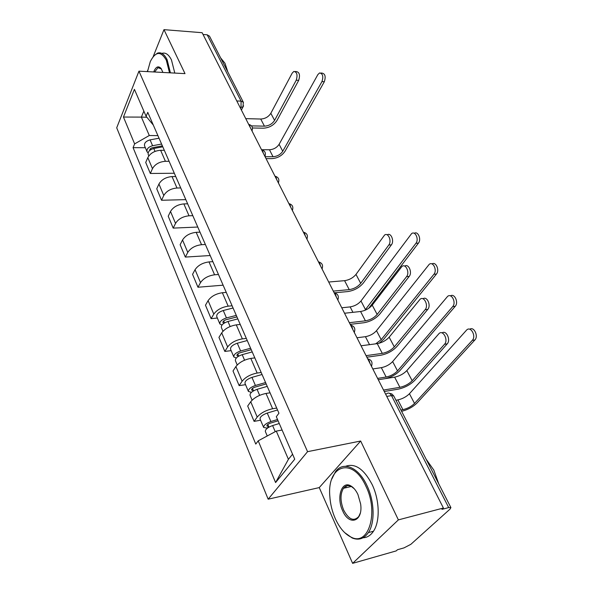 <?xml version="1.0" encoding="UTF-8"?>
<svg xmlns="http://www.w3.org/2000/svg" width="593" height="593" viewBox="0 0 593 593"><rect width="100%" height="100%" fill="white"/><g stroke="black" fill="none" stroke-linecap="round" stroke-linejoin="round"><path stroke-width="0.89" d="M352.627 563.35L398.37 519.891L443.408 508.023L202.139 32.704L163.979 29.65L185.009 73.628L138.947 71.167L116.71 127.814L268.155 499.187L319.249 487.594L352.627 563.35L396.198 550.904L397.495 549.733L404.048 547.865L410.86 544.315L450.065 509.076L450.902 507.578L448.686 507.578L391.491 395.598C389.935 393.011 388.326 392.425 386.673 393.826L385.539 394.019M398.37 519.891L360.663 441.022L307.559 451.673L138.947 71.167M443.408 508.023L441.941 509.357L448.686 507.578M163.979 29.65L153.172 56.654M147.731 70.256L147.19 71.612M203.043 34.476L207.202 34.809L209.544 36.24M164.313 150.311L160.636 150.296C154.61 150.726 150.333 153.164 147.813 157.619L145.715 162.445L150.333 173.475L152.468 168.664C155.032 164.217 159.347 161.763 165.403 161.296L169.101 161.289M174.312 173.252L150.333 173.475M175.75 176.544L172.029 176.588C165.921 177.107 161.563 179.583 158.939 184.015L156.745 188.804L161.548 200.264L163.779 195.49C166.44 191.072 170.843 188.574 176.981 188.018L180.724 187.944M185.817 199.633L161.548 200.264M187.633 203.799L183.867 203.91C177.685 204.526 173.23 207.039 170.51 211.449L168.219 216.2L173.2 228.112L175.535 223.383C178.3 218.987 182.8 216.46 189.019 215.793L192.807 215.659M197.766 227.037L173.2 228.112M199.997 232.152L196.187 232.33C189.916 233.056 185.364 235.606 182.54 239.98L180.139 244.687L185.327 257.08L187.773 252.403C190.649 248.044 195.238 245.472 201.546 244.701L205.378 244.486M210.189 255.531L185.327 257.08M212.865 261.654L209.003 261.913C202.65 262.758 198.003 265.345 195.06 269.682L192.555 274.329L197.958 287.242L200.516 282.616C203.503 278.302 208.195 275.693 214.584 274.796L218.461 274.507M223.116 285.181L197.958 287.242M226.267 292.393L222.36 292.734C215.919 293.705 211.167 296.337 208.106 300.629L205.474 305.21L211.108 318.663L213.791 314.112C216.905 309.842 221.7 307.196 228.179 306.166L232.1 305.788M217.364 318.018L211.108 318.663M240.239 324.445L236.288 324.868C229.758 325.98 224.895 328.655 221.708 332.888L218.95 337.395L224.829 351.427L227.638 346.957C230.885 342.747 235.792 340.056 242.359 338.885L246.332 338.418M231.151 350.641L224.829 351.427M254.82 357.883L250.817 358.409C244.197 359.669 239.224 362.382 235.903 366.556L233.012 370.981L239.142 385.628L242.1 381.247C245.48 377.104 250.498 374.368 257.162 373.049L261.179 372.478M245.546 384.679L239.142 385.628M270.045 392.818L266.005 393.448C259.289 394.864 254.197 397.621 250.735 401.728L247.689 406.049L254.1 421.364L257.206 417.079C260.735 413.01 265.879 410.237 272.632 408.747L276.701 408.066M260.586 420.237L254.1 421.364M146.864 117.244L141.379 117.103L149.288 135.508L157.916 135.627M149.288 135.508L134.633 143.899L123.463 117.043L134.411 89.328L146.108 116.324L153.291 125.034M282.098 430.044L276.286 431.104L288.413 459.323L275.582 482.561L294.736 459.204L276.316 416.709L278.94 413.21L147.761 112.344L146.108 116.324M275.582 482.561L258.214 440.829L276.286 431.104M134.633 143.899L133.077 147.642L255.776 444.083L258.214 440.829M268.155 499.187L307.559 451.673M319.249 487.594L360.663 441.022M288.413 459.323L292.571 454.208M143.847 111.106L141.379 117.103L123.463 117.043M145.344 147.716L133.077 147.642M295.166 71.508L296.33 71.575C299.472 72.176 300.258 75.103 298.694 80.352L296.226 80.225C297.79 74.963 297.004 72.027 293.869 71.434L292.216 73.08L270.831 113.3C268.51 116.88 265.145 118.785 260.742 119.03L245.761 118.644M252.462 127.977L263.351 128.192C269.281 127.836 273.833 125.264 276.99 120.461L298.694 80.352M296.226 80.225L274.581 120.394C272.231 123.974 268.851 125.894 264.441 126.153L251.506 125.879M320.895 73.021L321.94 73.087C325.149 73.68 325.942 76.556 324.334 81.715L321.955 81.589C323.563 76.415 322.77 73.539 319.568 72.946L317.878 74.562L279.11 144.314C276.872 147.642 273.655 149.458 269.467 149.762L261.535 149.718M162.378 145.863L152.431 147.716C150.555 148.25 149.651 149.154 149.71 150.444M161.585 144.047L152.594 145.715C148.376 146.968 146.53 148.991 147.057 151.778L148.094 152.89M159.043 138.221L150.081 139.859C145.878 141.104 144.047 143.128 144.581 145.922L146.99 151.615M321.955 81.589L282.742 151.252C280.474 154.58 277.242 156.404 273.039 156.722L265.086 156.715M162.786 146.812L153.787 148.495C149.562 149.755 147.709 151.778 148.235 154.558L148.813 155.922M266.049 158.62L271.987 158.62C277.628 158.183 281.971 155.729 285.025 151.267L324.334 81.715M169.516 72.798L166.307 60.152C160.888 50.828 155.551 51.294 150.303 61.561L147.494 71.627M153.72 56.024L157.523 53.103C161.17 51.954 164.365 54.148 167.107 59.685L170.421 72.85M153.691 71.953C155.84 66.675 158.309 65.519 161.088 68.484L162.934 72.45M161.429 68.973L157.99 67.684L154.625 72.005M220.603 57.847L224.969 63.243L227.845 71.975M161.845 53.385C165.506 52.243 168.716 54.43 171.473 59.952L174.794 73.08M335.186 518.386C339.537 527.978 344.956 534.286 351.449 537.31C368.72 546.279 378.934 512.152 365.903 486.201C352.435 456.091 326.884 465.297 329.827 496.326C330.323 503.968 332.11 511.322 335.186 518.386M331.813 479.033L335.468 471.709C343.073 460.857 358.498 466.987 366.993 485.623C374.531 501.204 375.154 522.678 368.394 532.588C364.102 538.785 358.691 540.586 352.168 537.977L344.577 532.544M342.591 510.617C336.224 497.401 341.657 480.397 350.745 485.867C353.554 487.439 355.948 490.329 357.942 494.54L360.626 503.946C363.316 521.707 349.025 526.406 342.591 510.617M354.28 488.773L351.404 486.534C348.232 484.955 345.578 485.541 343.458 488.298C340.137 494.028 340.197 501.285 343.644 510.069C348.736 519.55 353.762 521.714 358.728 516.562L360.248 513.227M426.145 459.227L433.794 470.049L438.724 483.784M345.615 466.283C355.081 462.933 363.902 468.981 372.085 484.437C379.639 499.951 380.261 521.351 373.471 531.232C370.662 535.435 367.171 537.629 362.998 537.799M345.586 487.809L346.431 485.956M387.236 234.865C390.861 232.093 394.582 240.936 391.395 244.85L388.793 245.013C392.01 241.04 388.17 232.108 384.553 235.065L355.985 274.411C353.087 277.865 349.284 279.948 344.585 280.667L328.692 282.031M334.282 292.831L347.832 291.563C354.162 290.555 359.306 287.738 363.257 283.113L391.395 244.85M388.793 245.013L360.707 283.343C357.772 286.79 353.947 288.88 349.233 289.629L333.296 291.096M414.285 233.331C417.976 230.744 421.638 239.35 418.428 243.152L415.923 243.308C419.199 239.409 415.315 230.662 411.631 233.568L360.981 300.985C358.209 304.179 354.599 306.151 350.144 306.9L341.768 307.782M236.955 316.914L226.074 319.723C223.835 320.502 222.783 321.465 222.924 322.622L224.087 323.178M236.288 315.387L226.452 317.93C221.782 319.545 219.588 321.562 219.877 323.963L221.945 325.083M233.071 308.004L223.264 310.502C218.609 312.103 216.438 314.12 216.734 316.543L219.818 323.83M237.823 318.901L227.964 321.465C223.287 323.089 221.085 325.097 221.367 327.499L222.961 331.272M368.705 308.316L418.428 243.152M415.923 243.308L364.888 310.339M404.745 266.138C408.533 263.233 412.58 272.513 409.192 276.427L406.568 276.649C410.06 272.587 405.664 263.107 401.898 266.509L372.234 305.15C369.217 308.568 365.332 310.68 360.574 311.495L344.54 313.245M350.174 324.349L363.954 322.74C370.358 321.599 375.614 318.738 379.72 314.164L409.192 276.427M406.568 276.649L377.155 314.453C374.101 317.863 370.188 319.983 365.421 320.835L349.336 322.696M432.008 263.944C435.87 261.231 439.85 270.252 436.441 274.062L433.92 274.277C437.471 270.289 433.023 261.009 429.199 264.352L376.503 330.686C373.627 333.844 369.936 335.846 365.436 336.683L356.986 337.758M251.247 349.7L240.195 352.716C237.919 353.532 236.829 354.488 236.948 355.6L238.579 356.215M250.617 348.247L240.617 350.974C235.866 352.665 233.605 354.666 233.835 356.986L236.288 358.024M247.259 340.538L237.296 343.221C232.56 344.896 230.314 346.898 230.566 349.24L233.783 356.853M238.705 356.141L237.771 353.947M252.218 351.916L242.203 354.658C237.437 356.356 235.169 358.357 235.399 360.67L237.207 364.962M379.149 343.243L383.627 339.344L436.441 274.062M433.92 274.277L381.195 339.663L375.651 343.844M423.002 298.79C426.967 295.737 431.393 305.484 427.775 309.398L425.129 309.694C428.924 305.543 423.891 295.47 420.007 299.346L389.164 337.187C386.028 340.56 382.048 342.71 377.244 343.636L361.055 345.786M366.859 357.208L380.758 355.244C387.236 353.947 392.61 351.049 396.887 346.534L427.775 309.398M425.129 309.694L394.293 346.89C391.121 350.248 387.118 352.405 382.292 353.369L366.066 355.652M450.48 295.892C454.52 293.024 458.871 302.497 455.231 306.307L452.696 306.596C456.551 302.512 451.466 292.66 447.515 296.478L392.648 361.574C389.653 364.688 385.887 366.719 381.336 367.66L372.812 368.95M266.168 383.923L254.938 387.162C252.618 388.007 251.499 388.964 251.588 390.031L253.315 390.424L252.64 391.395M265.575 382.552L255.413 385.472C250.572 387.244 248.237 389.238 248.415 391.447L251.425 392.344M262.062 374.502L251.943 377.378C247.118 379.127 244.805 381.121 244.991 383.36L248.363 391.328M253.5 390.854L252.462 388.415M452.696 306.596L397.532 370.914C394.501 374.02 390.713 376.058 386.147 377.037L377.6 378.386M267.243 386.377L257.065 389.327C252.218 391.106 249.875 393.092 250.038 395.294L252.092 400.156M385.546 378.601C391.439 377.104 396.25 374.42 399.978 370.536L455.231 306.307M442.074 332.925C446.21 329.678 451.073 339.952 447.204 343.866L444.535 344.244C448.664 339.997 442.904 329.271 438.924 333.681L406.828 370.603C403.559 373.924 399.489 376.11 394.634 377.155L378.297 379.75M384.264 391.506L398.288 389.149C404.834 387.689 410.341 384.746 414.796 380.306L447.204 343.866M444.535 344.244L412.187 380.736C408.873 384.042 404.774 386.236 399.904 387.318L383.523 390.053M469.752 329.248C473.963 326.194 478.751 336.179 474.86 339.989L472.31 340.345C476.498 336.172 470.679 325.698 466.632 330.034L409.444 393.722C406.338 396.791 402.484 398.852 397.888 399.904L395.946 400.245M278.087 420.8L270.349 423.157C267.984 424.047 266.828 424.996 266.88 426.004L268.614 426.315L267.265 428.116L263.64 427.464C263.537 425.359 265.946 423.387 270.882 421.534L267.25 413.069C262.336 414.9 259.942 416.879 260.068 419.014L263.596 427.345M277.531 419.51L270.882 421.534M277.531 409.978L267.25 413.069M268.963 427.138L267.814 424.44M472.31 340.345L414.529 403.455C411.386 406.509 407.51 408.577 402.899 409.659L400.95 410.022M279.266 423.521L272.61 425.559C267.665 427.42 265.241 429.399 265.345 431.489L267.243 435.974M401.609 411.305C407.732 409.793 412.869 407.028 417.005 403.01L474.86 339.989M370.091 363.583L369.283 360.944L367.823 359.121M352.857 329.634L352.086 327.084L350.693 325.364M336.357 297.123L335.608 294.654L334.274 293.031M320.531 265.946L319.82 263.566L318.537 262.024M305.351 236.036L304.661 233.724L303.438 232.271M290.77 207.313L290.11 205.074L288.932 203.696M276.761 179.709L276.123 177.537L274.989 176.232M263.277 153.157L262.669 151.045L261.58 149.807M250.305 127.599L249.712 125.546L248.667 124.374M240.558 108.4L241.032 107.459L241.077 101.129L207.202 34.809M240.069 107.429L242.974 106.94L243.345 102.248L241.077 101.129L236.792 100.966M272.632 408.747L266.005 393.448M257.162 373.049L250.817 358.409M242.359 338.885L236.288 324.868M228.179 306.166L222.36 292.734M214.584 274.796L209.003 261.913M201.546 244.701L196.187 232.33M189.019 215.793L183.867 203.91M176.981 188.018L172.029 176.588M165.403 161.296L160.636 150.296M242.1 381.247L235.903 366.556M227.638 346.957L221.708 332.888M213.791 314.112L208.106 300.629M200.516 282.616L195.06 269.682M187.773 252.403L182.54 239.98M175.535 223.383L170.51 211.449M163.779 195.49L158.939 184.015M152.468 168.664L147.813 157.619M257.206 417.079L250.735 401.728M252.018 130.964L252.225 130.267M264.967 156.478L265.167 155.789M278.421 182.978L278.606 182.296M292.401 210.53L292.579 209.855M306.944 239.187L307.115 238.534M322.095 269.022L322.244 268.407M337.869 300.11L338.003 299.539M354.332 332.532L354.444 332.013M371.507 366.378L371.603 365.933M386.755 396.413L391.491 395.598L393.759 395.976L391.884 393.974L389.201 393.226M393.819 396.102L450.902 507.578M243.456 102.478L209.44 36.04M243.575 105.828L241.403 110.061M260.742 119.03L264.441 126.153M270.831 113.3L274.581 120.394M150.718 149.695L150.333 148.799M152.594 145.715L150.081 139.859M273.039 156.722L269.467 149.762M155.032 151.4L153.787 148.495M282.742 151.252L279.11 144.314M344.585 280.667L349.233 289.629M355.985 274.411L360.707 283.343M224.532 322.896L223.702 320.932M226.452 317.93L223.264 310.502M352.931 312.333L350.144 306.9M230.136 326.528L227.964 321.465M365.496 309.62L360.981 300.985M360.574 311.495L365.421 320.835M372.234 305.15L377.155 314.453M240.617 350.974L237.296 343.221M369.528 344.659L365.436 336.683M244.568 360.188L242.203 354.658M381.195 339.663L376.503 330.686M377.244 343.636L382.292 353.369M389.164 337.187L394.293 346.89M255.413 385.472L251.943 377.378M386.147 377.037L381.336 367.66M259.652 395.346L257.065 389.327M397.532 370.914L392.648 361.574M394.634 377.155L399.904 387.318M406.828 370.603L412.187 380.736M402.899 409.659L397.888 399.904M275.226 431.674L272.61 425.559M414.529 403.455L409.444 393.722M251.958 130.853C253.137 127.495 252.04 125.331 248.652 124.345M264.901 156.352C266.109 152.942 264.997 150.748 261.557 149.762M278.347 182.844C279.585 179.382 278.458 177.151 274.959 176.158M292.327 210.382C293.594 206.861 292.445 204.6 288.887 203.599M306.87 239.031C308.167 235.451 307.004 233.153 303.371 232.145M322.014 268.866C323.341 265.219 322.155 262.884 318.456 261.861M337.795 299.954C339.152 296.233 337.943 293.854 334.17 292.816M354.258 332.384C355.644 328.589 354.406 326.157 350.552 325.097M371.44 366.244C372.856 362.36 371.596 359.869 367.653 358.787M157.99 67.684L160.051 67.802M351.449 537.31L352.168 537.977M351.404 486.534L350.745 485.867M343.458 488.298L351.308 486.49M373.471 531.232L368.394 532.588"/></g></svg>
